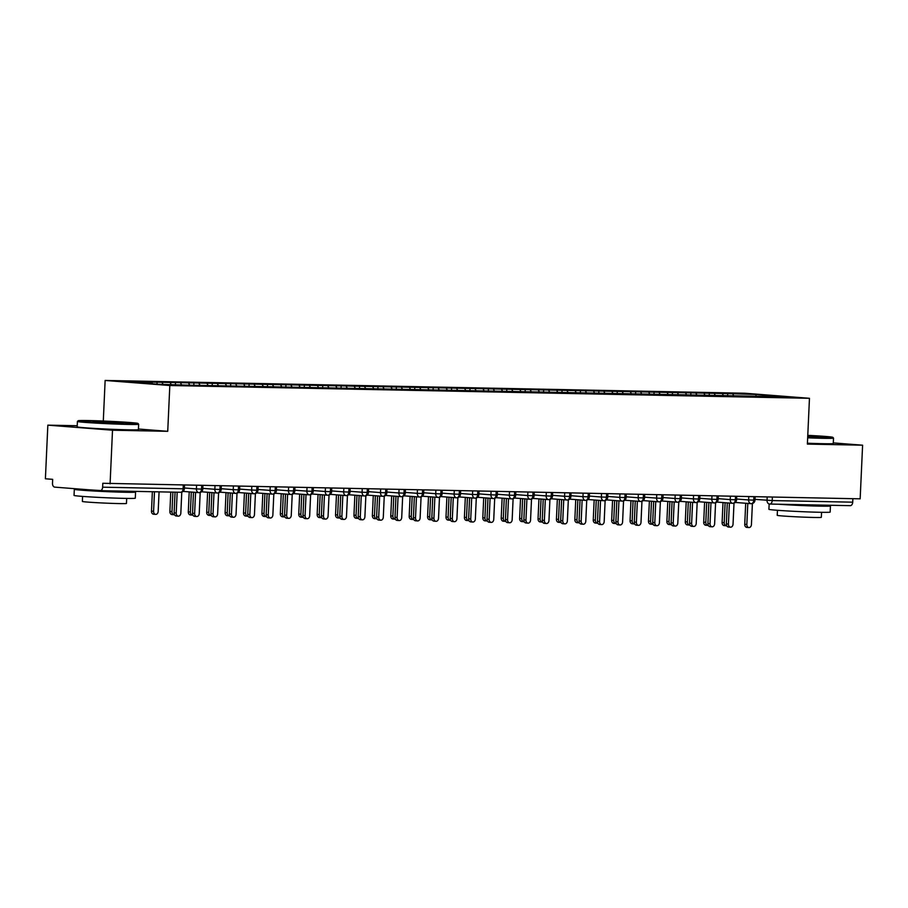 <?xml version="1.0" encoding="UTF-8"?>
<svg xmlns="http://www.w3.org/2000/svg" width="908" height="908" viewBox="0 0 908 908"><rect width="100%" height="100%" fill="white"/><g stroke="black" fill="none" stroke-linecap="round" stroke-linejoin="round"><path stroke-width="1.36" d="M77.214 425.727L47.84 425.148L45.4 478.777L52.675 479.345L52.494 483.272A3.677 2.429 -88.9 0 0 54.752 487.131L100.028 490.672A3.677 2.429 -88.9 0 0 100.13 490.683A3.677 2.429 -88.9 0 0 102.627 487.187L102.797 483.272L860.16 498.832L862.6 445.192L833.306 442.9M103.296 421.04L105.135 380.452L744.776 393.232L809.459 398.294L169.819 385.514L105.135 380.452M151.795 382.393L128.425 381.928L158.491 384.277L186.889 385.14L786.169 396.819L756.103 394.469L727.705 393.607L146.79 381.996L151.795 382.393L152.635 383.823M162.101 382.597L163.145 384.368M170.205 382.756L171.237 384.538M180.51 382.96L181.555 384.742M188.614 383.131L189.817 385.196M198.92 383.335L199.953 385.106M207.013 383.494L208.227 385.56M217.33 383.698L218.363 385.48M225.422 383.868L226.637 385.934M235.728 384.073L236.772 385.843M243.832 384.232L245.047 386.297M254.138 384.436L255.182 386.206M262.242 384.595L263.445 386.672M272.548 384.799L273.58 386.581M280.651 384.969L281.855 387.035M290.957 385.174L291.99 386.944M299.05 385.332L300.264 387.398M309.356 385.537L310.4 387.319M317.459 385.707L318.674 387.773M327.765 385.911L328.81 387.682M335.869 386.07L337.072 388.136M346.175 386.275L347.208 388.045M354.279 386.433L355.482 388.511M364.585 386.638L365.618 388.42M372.677 386.808L373.892 388.874M382.994 387.012L384.027 388.783M391.087 387.171L392.301 389.237M401.393 387.375L402.437 389.157M409.497 387.546L410.7 389.611M419.802 387.75L420.835 389.521M427.906 387.909L429.109 389.975M438.212 388.113L439.245 389.884M446.305 388.272L447.519 390.349M456.622 388.476L457.655 390.258M464.714 388.647L465.929 390.712M475.02 388.851L476.064 390.622M483.124 389.01L484.339 391.076M493.43 389.214L494.463 390.996M501.534 389.384L502.737 391.45M511.84 389.589L512.872 391.359M519.932 389.748L521.147 391.813M530.249 389.952L531.282 391.723M538.342 390.111L539.556 392.188M548.648 390.315L549.692 392.097M556.752 390.485L557.966 392.551M567.057 390.69L568.102 392.46M575.161 390.849L576.364 392.926M585.467 391.053L586.5 392.835M593.56 391.223L594.774 393.289M603.877 391.427L604.91 393.198M611.969 391.586L613.184 393.652M622.275 391.791L623.319 393.561M630.379 391.95L631.593 394.027M640.685 392.165L641.729 393.936M648.789 392.324L649.992 394.39M659.095 392.528L660.127 394.299M667.198 392.687L668.401 394.764M677.504 392.892L678.537 394.674M685.597 393.062L686.811 395.128M695.903 393.266L696.947 395.037M704.006 393.425L705.221 395.491M714.312 393.629L715.356 395.4M722.416 393.788L723.619 395.865M772.379 497.073L772.22 500.569L852.714 502.181L852.873 498.685M852.714 502.181A3.677 2.429 91.1 0 1 850.206 505.665A3.677 2.429 91.1 0 1 850.115 505.665L769.825 504.054M732.722 394.004L733.755 395.774M756.103 394.469L755.842 396.41M47.84 425.148L112.513 430.21L110.084 483.839M809.459 398.294L807.382 444.091L862.6 445.192M112.513 430.21L167.73 431.311L169.819 385.514M167.73 431.311L138.436 429.019M727.705 393.607L727.614 395.65M751.132 503.679A3.677 2.758 -85.5 0 1 751.109 503.679L735.276 502.442L751.154 503.679A3.677 2.429 -88.9 0 0 751.154 503.679A3.677 2.429 -88.9 0 0 751.222 503.69A3.677 2.429 -88.9 0 0 753.731 500.195L753.89 496.699M709.307 393.243L709.205 395.286M690.897 392.869L690.806 394.912M672.487 392.506L672.397 394.549M654.078 392.131L653.987 394.174M635.679 391.768L635.577 393.811M617.27 391.405L617.179 393.448M598.86 391.03L598.769 393.073M580.45 390.667L580.36 392.71M562.052 390.292L561.95 392.335M543.642 389.929L543.552 391.972M525.233 389.566L525.142 391.609M506.823 389.191L506.732 391.234M488.413 388.828L488.322 390.871M470.015 388.454L469.924 390.497M451.605 388.091L451.514 390.134M433.195 387.727L433.105 389.77M414.786 387.353L414.695 389.396M396.387 386.99L396.285 389.033M377.978 386.615L377.887 388.658M359.568 386.252L359.477 388.295M341.158 385.877L341.067 387.932M322.76 385.514L322.658 387.557M304.35 385.151L304.259 387.194M285.941 384.776L285.85 386.819M267.531 384.413L267.44 386.456M249.132 384.039L249.03 386.093M230.723 383.675L230.632 385.718M212.313 383.312L212.222 385.355M193.903 382.938L193.813 384.981M175.494 382.574L175.403 384.617M157.095 382.2L157.005 384.163M732.665 503.316L716.877 502.079L732.699 503.316A3.677 2.758 -85.5 0 1 732.699 503.316A3.677 2.429 -88.9 0 0 732.745 503.316A3.677 2.429 -88.9 0 0 732.824 503.316A3.677 2.429 -88.9 0 0 735.321 499.831L735.48 496.336M714.267 502.941L698.468 501.704L714.29 502.941A3.677 2.758 -85.5 0 0 714.324 502.953A3.677 2.429 -88.9 0 0 714.346 502.953A3.677 2.429 -88.9 0 0 714.414 502.953A3.677 2.429 -88.9 0 0 716.911 499.468L717.07 495.972M695.914 502.578A3.677 2.758 -85.5 0 1 695.88 502.578L680.058 501.341L695.937 502.578A3.677 2.429 -88.9 0 0 695.937 502.578A3.677 2.429 -88.9 0 0 696.005 502.589A3.677 2.429 -88.9 0 0 698.502 499.094L698.661 495.598M677.447 502.203L661.648 500.966L677.481 502.215A3.677 2.758 -85.5 0 1 677.481 502.215A3.677 2.429 -88.9 0 0 677.527 502.215A3.677 2.429 -88.9 0 0 677.595 502.215A3.677 2.429 -88.9 0 0 680.103 498.73L680.262 495.235M659.038 501.84L643.25 500.603L659.117 501.84A3.677 2.758 -85.5 0 1 659.072 501.84A3.677 2.429 -88.9 0 0 659.117 501.84A3.677 2.429 -88.9 0 0 659.197 501.852A3.677 2.429 -88.9 0 0 661.694 498.356L661.853 494.86M640.696 501.477A3.677 2.758 -85.5 0 1 640.662 501.477L624.84 500.24L640.719 501.477A3.677 2.429 -88.9 0 0 640.719 501.477A3.677 2.429 -88.9 0 0 640.787 501.477A3.677 2.429 -88.9 0 0 643.284 497.993L643.443 494.497M622.23 501.103L606.43 499.865L622.252 501.103A3.677 2.758 -85.5 0 1 622.252 501.103A3.677 2.429 -88.9 0 0 622.309 501.114A3.677 2.429 -88.9 0 0 622.377 501.114A3.677 2.429 -88.9 0 0 624.874 497.629L625.033 494.134M603.82 500.739L588.021 499.502L603.899 500.739A3.677 2.758 -85.5 0 1 603.854 500.739A3.677 2.429 -88.9 0 0 603.899 500.739A3.677 2.429 -88.9 0 0 603.968 500.751A3.677 2.429 -88.9 0 0 606.476 497.255L606.635 493.759M585.467 500.376A3.677 2.758 -85.5 0 1 585.444 500.376L569.611 499.128L585.49 500.376A3.677 2.429 -88.9 0 0 585.49 500.376A3.677 2.429 -88.9 0 0 585.569 500.376A3.677 2.429 -88.9 0 0 588.066 496.892L588.225 493.396M567.012 500.002L551.213 498.764L567.035 500.002A3.677 2.758 -85.5 0 1 567.035 500.002A3.677 2.429 -88.9 0 0 567.091 500.002A3.677 2.429 -88.9 0 0 567.159 500.013A3.677 2.429 -88.9 0 0 569.656 496.517L569.815 493.021M548.659 499.638A3.677 2.758 -85.5 0 1 548.625 499.638L532.803 498.401L548.682 499.638A3.677 2.429 -88.9 0 0 548.682 499.638A3.677 2.429 -88.9 0 0 548.75 499.638A3.677 2.429 -88.9 0 0 551.247 496.154L551.406 492.658M530.249 499.264A3.677 2.758 -85.5 0 1 530.227 499.264L514.393 498.027L530.272 499.275A3.677 2.429 -88.9 0 0 530.272 499.275A3.677 2.429 -88.9 0 0 530.34 499.275A3.677 2.429 -88.9 0 0 532.837 495.791L532.996 492.295M511.783 498.901L495.984 497.663L511.817 498.901A3.677 2.758 -85.5 0 1 511.817 498.901A3.677 2.429 -88.9 0 0 511.862 498.901A3.677 2.429 -88.9 0 0 511.942 498.912A3.677 2.429 -88.9 0 0 514.439 495.416L514.598 491.92M493.441 498.537A3.677 2.758 -85.5 0 1 493.407 498.537L477.585 497.289L493.453 498.537A3.677 2.429 -88.9 0 0 493.453 498.537A3.677 2.429 -88.9 0 0 493.532 498.537A3.677 2.429 -88.9 0 0 496.029 495.053L496.188 491.557M475.032 498.163A3.677 2.758 -85.5 0 1 474.998 498.163L459.176 496.926L475.054 498.163A3.677 2.429 -88.9 0 0 475.054 498.163A3.677 2.429 -88.9 0 0 475.122 498.174A3.677 2.429 -88.9 0 0 477.619 494.678L477.778 491.183M456.565 497.788L440.766 496.562L456.599 497.8A3.677 2.758 -85.5 0 1 456.599 497.8A3.677 2.429 -88.9 0 0 456.645 497.8A3.677 2.429 -88.9 0 0 456.713 497.8A3.677 2.429 -88.9 0 0 459.21 494.315L459.369 490.819M438.212 497.425A3.677 2.758 -85.5 0 1 438.189 497.425L422.356 496.188L438.235 497.436A3.677 2.429 -88.9 0 0 438.235 497.436A3.677 2.429 -88.9 0 0 438.303 497.436A3.677 2.429 -88.9 0 0 440.811 493.952L440.97 490.456M405.274 492.397L417.305 493.339A3.677 2.758 -85.5 0 0 419.78 497.062A3.677 2.758 -85.5 0 1 419.78 497.062L403.958 495.825L419.757 497.062A3.677 2.429 -88.9 0 0 419.825 497.062A3.677 2.429 -88.9 0 0 419.905 497.062A3.677 2.429 -88.9 0 0 422.402 493.577L422.56 490.082M401.347 496.687L385.548 495.45L401.37 496.699A3.677 2.758 -85.5 0 1 401.37 496.699A3.677 2.429 -88.9 0 0 401.427 496.699A3.677 2.429 -88.9 0 0 401.495 496.699A3.677 2.429 -88.9 0 0 403.992 493.214L404.151 489.718M382.994 496.324A3.677 2.758 -85.5 0 1 382.96 496.324L367.138 495.087L383.017 496.324A3.677 2.429 -88.9 0 0 383.017 496.324A3.677 2.429 -88.9 0 0 383.085 496.336A3.677 2.429 -88.9 0 0 385.582 492.84L385.741 489.344M364.528 495.95L348.729 494.724L364.562 495.961A3.677 2.758 -85.5 0 1 364.562 495.961A3.677 2.429 -88.9 0 0 364.607 495.961A3.677 2.429 -88.9 0 0 364.675 495.961A3.677 2.429 -88.9 0 0 367.184 492.476L367.343 488.981M346.118 495.586L330.33 494.349L346.198 495.598A3.677 2.758 -85.5 0 1 346.152 495.586A3.677 2.429 -88.9 0 0 346.198 495.598A3.677 2.429 -88.9 0 0 346.277 495.598A3.677 2.429 -88.9 0 0 348.774 492.113L348.933 488.618M327.777 495.223A3.677 2.758 -85.5 0 1 327.743 495.223L311.921 493.986L327.799 495.223A3.677 2.429 -88.9 0 0 327.799 495.223A3.677 2.429 -88.9 0 0 327.867 495.223A3.677 2.429 -88.9 0 0 330.364 491.739L330.523 488.243M309.31 494.849L293.511 493.611L309.333 494.849A3.677 2.758 -85.5 0 1 309.333 494.849A3.677 2.429 -88.9 0 0 309.39 494.86A3.677 2.429 -88.9 0 0 309.458 494.86A3.677 2.429 -88.9 0 0 311.955 491.376L312.114 487.88M290.901 494.485L275.101 493.248L290.98 494.485A3.677 2.758 -85.5 0 1 290.935 494.485A3.677 2.429 -88.9 0 0 290.98 494.485A3.677 2.429 -88.9 0 0 291.048 494.497A3.677 2.429 -88.9 0 0 293.556 491.001L293.715 487.505M272.548 494.122A3.677 2.758 -85.5 0 1 272.525 494.122L256.703 492.885L272.57 494.122A3.677 2.429 -88.9 0 0 272.57 494.122A3.677 2.429 -88.9 0 0 272.65 494.122A3.677 2.429 -88.9 0 0 275.147 490.638L275.306 487.142M254.092 493.748L238.293 492.511L254.115 493.748A3.677 2.758 -85.5 0 1 254.115 493.748A3.677 2.429 -88.9 0 0 254.172 493.759A3.677 2.429 -88.9 0 0 254.24 493.759A3.677 2.429 -88.9 0 0 256.737 490.275L256.896 486.779M235.739 493.385A3.677 2.758 -85.5 0 1 235.705 493.385L219.884 492.147L235.762 493.385A3.677 2.429 -88.9 0 0 235.762 493.385A3.677 2.429 -88.9 0 0 235.83 493.385A3.677 2.429 -88.9 0 0 238.327 489.9L238.486 486.404M217.33 493.021A3.677 2.758 -85.5 0 1 217.307 493.01L201.474 491.773L217.352 493.021A3.677 2.429 -88.9 0 0 217.352 493.021A3.677 2.429 -88.9 0 0 217.421 493.021A3.677 2.429 -88.9 0 0 219.929 489.537L220.077 486.041M198.863 492.647L183.064 491.41L198.897 492.647A3.677 2.758 -85.5 0 1 198.897 492.647A3.677 2.429 -88.9 0 0 198.943 492.647A3.677 2.429 -88.9 0 0 199.022 492.658A3.677 2.429 -88.9 0 0 201.519 489.162L201.678 485.666M748.907 527.548L746.796 527.389A3.065 2.304 -85.5 0 1 744.742 524.279L746.841 524.449A3.065 2.304 94.5 0 0 748.907 527.548A3.065 2.304 94.5 0 0 751.438 524.54L752.403 503.52M744.742 524.279L745.695 503.259M746.841 524.449L747.795 503.418M726.264 525.777L724.164 525.607A3.065 2.304 -85.5 0 1 722.098 522.509L724.209 522.679A3.065 2.304 94.5 0 0 726.264 525.777A3.065 2.304 94.5 0 0 726.706 525.755M725.106 502.714L724.209 522.679M723.006 502.555L722.098 522.509M730.497 527.185L728.398 527.015A3.065 2.304 -85.5 0 1 726.332 523.916L728.432 524.075A3.065 2.304 94.5 0 0 730.497 527.185A3.065 2.304 94.5 0 0 733.04 524.166L733.993 503.157M726.332 523.916L727.285 502.884M728.432 524.075L729.385 503.055M712.088 526.81L709.988 526.651A3.065 2.304 -85.5 0 1 707.922 523.541L710.033 523.712A3.065 2.304 94.5 0 0 712.088 526.81A3.065 2.304 94.5 0 0 714.63 523.803L715.583 502.782M707.922 523.541L708.876 502.521M710.033 523.712L710.987 502.691M693.678 526.447L691.578 526.277A3.065 2.304 -85.5 0 1 689.524 523.178L691.624 523.349A3.065 2.304 94.5 0 0 693.678 526.447A3.065 2.304 94.5 0 0 696.22 523.439L697.174 502.419M689.524 523.178L690.477 502.158M691.624 523.349L692.577 502.317M675.28 526.072L673.168 525.914A3.065 2.304 -85.5 0 1 671.114 522.815L673.214 522.974A3.065 2.304 94.5 0 0 675.28 526.072A3.065 2.304 94.5 0 0 677.811 523.065L678.775 502.045M671.114 522.815L672.068 501.784M673.214 522.974L674.167 501.954M707.854 525.414L705.754 525.244A3.065 2.304 -85.5 0 1 703.7 522.145L705.8 522.304A3.065 2.304 94.5 0 0 707.854 525.414A3.065 2.304 94.5 0 0 708.297 525.391M706.708 502.351L705.8 522.304M704.597 502.192L703.7 522.145M689.456 525.04L687.345 524.881A3.065 2.304 -85.5 0 1 685.29 521.771L687.39 521.941A3.065 2.304 94.5 0 0 689.456 525.04A3.065 2.304 94.5 0 0 689.898 525.017M688.298 501.988L687.39 521.941M686.198 501.818L685.29 521.771M671.046 524.676L668.946 524.506A3.065 2.304 -85.5 0 1 666.881 521.408L668.98 521.567A3.065 2.304 94.5 0 0 671.046 524.676A3.065 2.304 94.5 0 0 671.489 524.654M669.888 501.613L668.98 521.567M667.789 501.454L666.881 521.408M652.636 524.302L650.537 524.143A3.065 2.304 -85.5 0 1 648.471 521.044L650.571 521.203A3.065 2.304 94.5 0 0 652.636 524.302A3.065 2.304 94.5 0 0 653.079 524.279M651.479 501.25L650.571 521.203M649.379 501.08L648.471 521.044M807.7 437.054A29.919 0.863 2.6 0 0 822.659 437.531A29.919 0.863 2.6 0 0 832.806 437.316A29.919 0.863 2.6 0 0 807.78 435.352M832.806 437.316L833.51 438.087A30.656 0.885 -177.4 0 1 833.521 438.11A30.656 0.885 -177.4 0 1 823.102 438.303A30.656 0.885 -177.4 0 1 807.666 437.815M807.757 435.795L817.87 436.68L807.723 436.612M824.407 505.154A30.656 0.885 -177.4 0 1 830.445 505.949L830.162 512.078A30.656 0.885 -177.4 0 1 819.754 512.271A30.656 0.885 -177.4 0 1 786.895 510.92A30.656 0.885 -177.4 0 1 768.906 509.297L769.155 504.019M830.445 505.949A30.656 0.885 -177.4 0 1 820.026 506.142A30.656 0.885 -177.4 0 1 778.542 504.235M821.558 512.294L821.331 517.322A22.076 0.636 -177.4 0 1 813.829 517.458A22.076 0.636 -177.4 0 1 790.176 516.482A22.076 0.636 -177.4 0 1 777.225 515.313L777.452 510.296M833.521 438.11L833.272 443.501A30.656 0.885 -177.4 0 1 822.864 443.694A30.656 0.885 -177.4 0 1 807.416 443.206M816.485 504.996L789.097 504.439M810.004 436.691L807.723 436.555M127.79 423.65A29.919 0.863 2.6 0 0 137.948 423.434A29.919 0.863 2.6 0 0 120.015 421.857A29.919 0.863 2.6 0 0 88.337 420.563A29.919 0.863 2.6 0 0 78.19 420.722A29.919 0.863 2.6 0 0 95.329 422.311A29.919 0.863 2.6 0 0 127.79 423.65M138.64 424.206A30.656 0.885 -177.4 0 1 138.652 424.229A30.656 0.885 -177.4 0 1 128.244 424.422A30.656 0.885 -177.4 0 1 95.385 423.071A30.656 0.885 -177.4 0 1 77.407 421.448A30.656 0.885 -177.4 0 1 77.418 421.425L77.157 426.839A30.656 0.885 -177.4 0 0 95.136 428.462A30.656 0.885 -177.4 0 0 127.994 429.813A30.656 0.885 -177.4 0 0 138.413 429.62L138.652 424.229L137.948 423.434M117.927 422.878L93.127 421.437L114.431 422.004L123 422.799L117.927 422.878M129.538 491.262A30.656 0.885 -177.4 0 1 135.576 492.068L135.292 498.197A30.656 0.885 -177.4 0 1 124.884 498.379A30.656 0.885 -177.4 0 1 92.026 497.028A30.656 0.885 -177.4 0 1 74.047 495.405L74.32 489.287A30.656 0.885 -177.4 0 1 79.041 489.026M135.576 492.068A30.656 0.885 -177.4 0 1 125.156 492.261A30.656 0.885 -177.4 0 1 92.298 490.91A30.656 0.885 -177.4 0 1 74.32 489.287M126.689 498.413L126.462 503.429A22.076 0.636 -177.4 0 1 118.971 503.577A22.076 0.636 -177.4 0 1 95.306 502.601A22.076 0.636 -177.4 0 1 82.367 501.432L82.594 496.415M121.627 491.103L115.94 491.534L88.292 489.752M115.134 422.81L100.958 422.163M656.87 525.709L654.77 525.55A3.065 2.304 -85.5 0 1 652.704 522.441L654.804 522.611A3.065 2.304 94.5 0 0 656.87 525.709A3.065 2.304 94.5 0 0 659.412 522.702L660.366 501.681M652.704 522.441L653.658 501.42M654.804 522.611L655.758 501.579M634.227 523.939L632.127 523.768A3.065 2.304 -85.5 0 1 630.073 520.67L632.172 520.84A3.065 2.304 94.5 0 0 634.227 523.939A3.065 2.304 94.5 0 0 634.669 523.916M633.08 500.876L632.172 520.84M630.969 500.717L630.073 520.67M638.46 525.346L636.36 525.176A3.065 2.304 -85.5 0 1 634.295 522.077L636.395 522.236A3.065 2.304 94.5 0 0 638.46 525.346A3.065 2.304 94.5 0 0 641.003 522.327L641.956 501.318M634.295 522.077L635.248 501.046M636.395 522.236L637.359 501.216M620.05 524.972L617.951 524.813A3.065 2.304 -85.5 0 1 615.896 521.703L617.996 521.873A3.065 2.304 94.5 0 0 620.05 524.972A3.065 2.304 94.5 0 0 622.593 521.964L623.546 500.944M615.896 521.703L616.85 500.683M617.996 521.873L618.95 500.853M601.652 524.608L599.541 524.438A3.065 2.304 -85.5 0 1 597.487 521.34L599.586 521.51A3.065 2.304 94.5 0 0 601.652 524.608A3.065 2.304 94.5 0 0 604.183 521.601L605.137 500.58M597.487 521.34L598.44 500.319M599.586 521.51L600.54 500.478M583.242 524.234L581.143 524.075A3.065 2.304 -85.5 0 1 579.077 520.976L581.177 521.135A3.065 2.304 94.5 0 0 583.242 524.234A3.065 2.304 94.5 0 0 585.785 521.226L586.738 500.206M579.077 520.976L580.03 499.945M581.177 521.135L582.13 500.115M615.828 523.576L613.717 523.405A3.065 2.304 -85.5 0 1 611.663 520.307L613.763 520.466A3.065 2.304 94.5 0 0 615.828 523.576A3.065 2.304 94.5 0 0 616.26 523.553M614.671 500.512L613.763 520.466M612.571 500.353L611.663 520.307M597.419 523.201L595.319 523.042A3.065 2.304 -85.5 0 1 593.253 519.932L595.353 520.102A3.065 2.304 94.5 0 0 597.419 523.201A3.065 2.304 94.5 0 0 597.861 523.178M596.261 500.149L595.353 520.102M594.161 499.979L593.253 519.932M579.009 522.838L576.909 522.668A3.065 2.304 -85.5 0 1 574.843 519.569L576.943 519.728A3.065 2.304 94.5 0 0 579.009 522.838A3.065 2.304 94.5 0 0 579.452 522.815M577.851 499.775L576.943 519.728M575.751 499.616L574.843 519.569M560.599 522.463L558.499 522.304A3.065 2.304 -85.5 0 1 556.434 519.206L558.545 519.365A3.065 2.304 94.5 0 0 560.599 522.463A3.065 2.304 94.5 0 0 561.042 522.441M559.453 499.411L558.545 519.365M557.342 499.241L556.434 519.206M564.833 523.871L562.733 523.712A3.065 2.304 -85.5 0 1 560.667 520.602L562.767 520.772A3.065 2.304 94.5 0 0 564.833 523.871A3.065 2.304 94.5 0 0 567.375 520.863L568.329 499.843M560.667 520.602L561.621 499.582M562.767 520.772L563.732 499.74M546.423 523.507L544.323 523.337A3.065 2.304 -85.5 0 1 542.258 520.239L544.369 520.398A3.065 2.304 94.5 0 0 546.423 523.507A3.065 2.304 94.5 0 0 548.965 520.488L549.919 499.479M542.258 520.239L543.222 499.207M544.369 520.398L545.322 499.377M528.025 523.133L525.914 522.974A3.065 2.304 -85.5 0 1 523.859 519.864L525.959 520.034A3.065 2.304 94.5 0 0 528.025 523.133A3.065 2.304 94.5 0 0 530.556 520.125L531.509 499.105M523.859 519.864L524.813 498.844M525.959 520.034L526.912 499.003M509.615 522.77L507.515 522.599A3.065 2.304 -85.5 0 1 505.45 519.501L507.549 519.671A3.065 2.304 94.5 0 0 509.615 522.77A3.065 2.304 94.5 0 0 512.157 519.762L513.111 498.742M505.45 519.501L506.403 498.481M507.549 519.671L508.503 498.64M491.205 522.395L489.106 522.236A3.065 2.304 -85.5 0 1 487.04 519.138L489.14 519.297A3.065 2.304 94.5 0 0 491.205 522.395A3.065 2.304 94.5 0 0 493.748 519.387L494.701 498.367M487.04 519.138L487.993 498.106M489.14 519.297L490.093 498.276M542.201 522.1L540.09 521.93A3.065 2.304 -85.5 0 1 538.035 518.831L540.135 519.001A3.065 2.304 94.5 0 0 542.201 522.1A3.065 2.304 94.5 0 0 542.632 522.077M541.043 499.037L540.135 519.001M538.943 498.878L538.035 518.831M523.791 521.737L521.691 521.567A3.065 2.304 -85.5 0 1 519.626 518.468L521.725 518.627A3.065 2.304 94.5 0 0 523.791 521.737A3.065 2.304 94.5 0 0 524.234 521.714M522.633 498.674L521.725 518.627M520.534 498.503L519.626 518.468M505.381 521.362L503.282 521.203A3.065 2.304 -85.5 0 1 501.216 518.093L503.316 518.264A3.065 2.304 94.5 0 0 505.381 521.362A3.065 2.304 94.5 0 0 505.824 521.34M504.224 498.31L503.316 518.264M502.124 498.14L501.216 518.093M486.972 520.999L484.872 520.829A3.065 2.304 -85.5 0 1 482.806 517.73L484.917 517.889A3.065 2.304 94.5 0 0 486.972 520.999A3.065 2.304 94.5 0 0 487.414 520.976M485.814 497.936L484.917 517.889M483.714 497.777L482.806 517.73M468.573 520.625L466.462 520.466A3.065 2.304 -85.5 0 1 464.408 517.367L466.508 517.526A3.065 2.304 94.5 0 0 468.573 520.625A3.065 2.304 94.5 0 0 469.005 520.602M467.416 497.573L466.508 517.526M465.316 497.402L464.408 517.367M472.796 522.032L470.696 521.873A3.065 2.304 -85.5 0 1 468.63 518.763L470.741 518.933A3.065 2.304 94.5 0 0 472.796 522.032A3.065 2.304 94.5 0 0 475.338 519.024L476.291 498.004M468.63 518.763L469.595 497.743M470.741 518.933L471.695 497.902M450.164 520.261L448.064 520.091A3.065 2.304 -85.5 0 1 445.998 516.992L448.098 517.163A3.065 2.304 94.5 0 0 450.164 520.261A3.065 2.304 94.5 0 0 450.606 520.239M449.006 497.198L448.098 517.163M446.906 497.039L445.998 516.992M454.386 521.669L452.286 521.498A3.065 2.304 -85.5 0 1 450.232 518.4L452.332 518.559A3.065 2.304 94.5 0 0 454.386 521.669A3.065 2.304 94.5 0 0 456.928 518.65L457.882 497.641M450.232 518.4L451.185 497.368M452.332 518.559L453.285 497.539M431.754 519.898L429.654 519.728A3.065 2.304 -85.5 0 1 427.589 516.629L429.688 516.788A3.065 2.304 94.5 0 0 431.754 519.898A3.065 2.304 94.5 0 0 432.197 519.875M430.596 496.835L429.688 516.788M428.497 496.665L427.589 516.629M435.988 521.294L433.888 521.135A3.065 2.304 -85.5 0 1 431.822 518.025L433.922 518.196A3.065 2.304 94.5 0 0 435.988 521.294A3.065 2.304 94.5 0 0 438.53 518.286L439.483 497.266M431.822 518.025L432.776 497.005M433.922 518.196L434.875 497.164M413.344 519.524L411.245 519.365A3.065 2.304 -85.5 0 1 409.179 516.255L411.29 516.425A3.065 2.304 94.5 0 0 413.344 519.524A3.065 2.304 94.5 0 0 413.787 519.501M412.187 496.472L411.29 516.425M410.087 496.301L409.179 516.255M417.578 520.931L415.478 520.761A3.065 2.304 -85.5 0 1 413.412 517.662L415.512 517.832A3.065 2.304 94.5 0 0 417.578 520.931A3.065 2.304 94.5 0 0 420.12 517.923L421.074 496.903M413.412 517.662L414.366 496.642M415.512 517.832L416.466 496.801M394.935 519.16L392.835 518.99A3.065 2.304 -85.5 0 1 390.781 515.892L392.88 516.05A3.065 2.304 94.5 0 0 394.935 519.16A3.065 2.304 94.5 0 0 395.377 519.138M393.788 496.097L392.88 516.05M391.677 495.938L390.781 515.892M399.168 520.556L397.068 520.398A3.065 2.304 -85.5 0 1 395.003 517.299L397.114 517.458A3.065 2.304 94.5 0 0 399.168 520.556A3.065 2.304 94.5 0 0 401.711 517.549L402.664 496.528M395.003 517.299L395.956 496.267M397.114 517.458L398.067 496.438M376.536 518.786L374.425 518.627A3.065 2.304 -85.5 0 1 372.371 515.528L374.471 515.687A3.065 2.304 94.5 0 0 376.536 518.786A3.065 2.304 94.5 0 0 376.979 518.763M375.379 495.734L374.471 515.687M373.279 495.564L372.371 515.528M380.758 520.193L378.659 520.034A3.065 2.304 -85.5 0 1 376.604 516.924L378.704 517.095A3.065 2.304 94.5 0 0 380.758 520.193A3.065 2.304 94.5 0 0 383.301 517.185L384.254 496.165M376.604 516.924L377.558 495.904M378.704 517.095L379.658 496.063M358.127 518.423L356.027 518.252A3.065 2.304 -85.5 0 1 353.961 515.154L356.061 515.324A3.065 2.304 94.5 0 0 358.127 518.423A3.065 2.304 94.5 0 0 358.569 518.4M356.969 495.359L356.061 515.324M354.869 495.201L353.961 515.154M362.36 519.83L360.249 519.66A3.065 2.304 -85.5 0 1 358.195 516.561L360.294 516.72A3.065 2.304 94.5 0 0 362.36 519.83A3.065 2.304 94.5 0 0 364.891 516.811L365.856 495.802M358.195 516.561L359.148 495.53M360.294 516.72L361.248 495.7M339.717 518.059L337.617 517.889A3.065 2.304 -85.5 0 1 335.551 514.791L337.663 514.949A3.065 2.304 94.5 0 0 339.717 518.059A3.065 2.304 94.5 0 0 340.159 518.037M338.559 494.996L337.663 514.949M336.459 494.826L335.551 514.791M343.95 519.455L341.851 519.297A3.065 2.304 -85.5 0 1 339.785 516.187L341.885 516.357A3.065 2.304 94.5 0 0 343.95 519.455A3.065 2.304 94.5 0 0 346.493 516.448L347.446 495.428M339.785 516.187L340.738 495.166M341.885 516.357L342.838 495.325M321.307 517.685L319.207 517.526A3.065 2.304 -85.5 0 1 317.153 514.416L319.253 514.586A3.065 2.304 94.5 0 0 321.307 517.685A3.065 2.304 94.5 0 0 321.75 517.662M320.161 494.633L319.253 514.586M318.05 494.463L317.153 514.416M325.541 519.092L323.441 518.922A3.065 2.304 -85.5 0 1 321.375 515.823L323.486 515.994A3.065 2.304 94.5 0 0 325.541 519.092A3.065 2.304 94.5 0 0 328.083 516.084L329.036 495.064M321.375 515.823L322.329 494.803M323.486 515.994L324.44 494.962M302.909 517.322L300.798 517.151A3.065 2.304 -85.5 0 1 298.743 514.053L300.843 514.212A3.065 2.304 94.5 0 0 302.909 517.322A3.065 2.304 94.5 0 0 303.351 517.299M301.751 494.258L300.843 514.212M299.651 494.1L298.743 514.053M307.131 518.718L305.031 518.559A3.065 2.304 -85.5 0 1 302.977 515.46L305.077 515.619A3.065 2.304 94.5 0 0 307.131 518.718A3.065 2.304 94.5 0 0 309.673 515.71L310.627 494.69M302.977 515.46L303.93 494.429M305.077 515.619L306.03 494.599M284.499 516.947L282.399 516.788A3.065 2.304 -85.5 0 1 280.334 513.678L282.433 513.849A3.065 2.304 94.5 0 0 284.499 516.947A3.065 2.304 94.5 0 0 284.942 516.924M283.341 493.895L282.433 513.849M281.242 493.725L280.334 513.678M288.733 518.355L286.622 518.196A3.065 2.304 -85.5 0 1 284.567 515.086L286.667 515.256A3.065 2.304 94.5 0 0 288.733 518.355A3.065 2.304 94.5 0 0 291.264 515.347L292.228 494.327M284.567 515.086L285.521 494.066M286.667 515.256L287.62 494.224M266.089 516.584L263.99 516.414A3.065 2.304 -85.5 0 1 261.924 513.315L264.024 513.485A3.065 2.304 94.5 0 0 266.089 516.584A3.065 2.304 94.5 0 0 266.532 516.561M264.932 493.521L264.024 513.485M262.832 493.362L261.924 513.315M270.323 517.991L268.223 517.821A3.065 2.304 -85.5 0 1 266.158 514.722L268.257 514.881A3.065 2.304 94.5 0 0 270.323 517.991A3.065 2.304 94.5 0 0 272.865 514.972L273.819 493.963M266.158 514.722L267.111 493.691M268.257 514.881L269.211 493.861M247.68 516.221L245.58 516.05A3.065 2.304 -85.5 0 1 243.526 512.952L245.625 513.111A3.065 2.304 94.5 0 0 247.68 516.221A3.065 2.304 94.5 0 0 248.122 516.198M246.533 493.158L245.625 513.111M244.422 492.987L243.526 512.952M251.913 517.617L249.814 517.458A3.065 2.304 -85.5 0 1 247.748 514.348L249.848 514.518A3.065 2.304 94.5 0 0 251.913 517.617A3.065 2.304 94.5 0 0 254.456 514.609L255.409 493.589M247.748 514.348L248.701 493.328M249.848 514.518L250.812 493.487M229.281 515.846L227.17 515.687A3.065 2.304 -85.5 0 1 225.116 512.577L227.216 512.748A3.065 2.304 94.5 0 0 229.281 515.846A3.065 2.304 94.5 0 0 229.713 515.823M228.124 492.794L227.216 512.748M226.024 492.624L225.116 512.577M233.504 517.254L231.404 517.083A3.065 2.304 -85.5 0 1 229.338 513.985L231.449 514.155A3.065 2.304 94.5 0 0 233.504 517.254A3.065 2.304 94.5 0 0 236.046 514.246L236.999 493.226M229.338 513.985L230.303 492.965M231.449 514.155L232.403 493.123M210.872 515.483L208.772 515.313A3.065 2.304 -85.5 0 1 206.706 512.214L208.806 512.373A3.065 2.304 94.5 0 0 210.872 515.483A3.065 2.304 94.5 0 0 211.314 515.46M209.714 492.42L208.806 512.373M207.614 492.261L206.706 512.214M215.105 516.879L212.994 516.72A3.065 2.304 -85.5 0 1 210.94 513.622L213.039 513.78A3.065 2.304 94.5 0 0 215.105 516.879A3.065 2.304 94.5 0 0 217.636 513.871L218.59 492.851M210.94 513.622L211.893 492.59M213.039 513.78L213.993 492.76M192.462 515.108L190.362 514.949A3.065 2.304 -85.5 0 1 188.297 511.84L190.396 512.01A3.065 2.304 94.5 0 0 192.462 515.108A3.065 2.304 94.5 0 0 192.905 515.086M191.304 492.057L190.396 512.01M189.204 491.886L188.297 511.84M196.696 516.516L194.596 516.357A3.065 2.304 -85.5 0 1 192.53 513.247L194.63 513.417A3.065 2.304 94.5 0 0 196.696 516.516A3.065 2.304 94.5 0 0 199.238 513.508L200.191 492.488M192.53 513.247L193.483 492.227M194.63 513.417L195.583 492.386M174.052 514.745L171.953 514.575A3.065 2.304 -85.5 0 1 169.887 511.476L171.998 511.647A3.065 2.304 94.5 0 0 174.052 514.745A3.065 2.304 94.5 0 0 174.495 514.722M172.883 492.136L171.998 511.647M170.772 492.091L169.887 511.476M178.286 516.153L176.186 515.982A3.065 2.304 -85.5 0 1 174.12 512.884L176.22 513.043A3.065 2.304 94.5 0 0 178.286 516.153A3.065 2.304 94.5 0 0 180.828 513.134L181.782 492.125M174.12 512.884L175.062 492.17M176.22 513.043L177.173 492.215M155.654 514.382L153.543 514.212A3.065 2.304 -85.5 0 1 151.488 511.113L153.588 511.272A3.065 2.304 94.5 0 0 155.654 514.382A3.065 2.304 94.5 0 0 158.185 511.363L159.07 491.852M154.474 491.761L153.588 511.272M152.362 491.727L151.488 511.113M769.394 504.031L769.519 504.042A3.677 2.758 -85.5 0 1 767.044 500.319L767.192 496.971M755.013 499.377L772.22 500.569A3.677 2.429 91.1 0 1 769.723 504.054A3.677 2.429 91.1 0 1 769.632 504.054A3.677 2.758 -85.5 0 1 769.519 504.042A3.677 3.677 0 0 0 769.723 504.054L850.206 505.665M102.627 487.187L183.11 488.799A3.677 2.429 -88.9 0 1 180.613 492.284A3.677 2.429 -88.9 0 1 180.522 492.284L100.221 490.683M100.13 490.683L180.613 492.284A3.677 3.677 0 0 0 184.358 488.776L183.11 488.799L183.268 485.303M751.222 503.69A3.677 3.677 0 0 0 754.979 500.172L748.635 499.956L748.782 496.608M736.604 499.014L748.635 499.956A3.677 2.758 -85.5 0 0 751.109 503.679M718.194 498.651L730.225 499.593L730.384 496.233M699.796 498.276L711.815 499.218L711.974 495.87M681.386 497.913L693.417 498.855L693.564 495.496M662.976 497.55L675.007 498.492L675.155 495.132M644.567 497.175L656.597 498.117L656.745 494.769M626.168 496.812L638.188 497.754L638.347 494.395M607.758 496.438L619.789 497.38L619.937 494.031M589.349 496.074L601.38 497.016L601.527 493.657M570.939 495.711L582.97 496.653L583.118 493.294M552.529 495.337L564.56 496.279L564.719 492.919M534.131 494.974L546.151 495.916L546.31 492.556M515.721 494.599L527.752 495.541L527.9 492.193M497.312 494.236L509.343 495.178L509.49 491.818M478.902 493.873L490.933 494.815L491.092 491.455M460.504 493.498L472.523 494.44L472.682 491.08M442.094 493.135L454.125 494.077L454.272 490.717M423.684 492.76L435.715 493.702L435.863 490.354M419.905 497.062A3.677 3.677 0 0 0 423.65 493.555L417.305 493.339L417.464 489.979M386.876 492.034L398.896 492.976L399.055 489.616M368.466 491.659L380.497 492.601L380.645 489.242M350.057 491.296L362.088 492.238L362.235 488.879M331.647 490.922L343.678 491.864L343.837 488.515M313.249 490.558L325.268 491.5L325.427 488.141M294.839 490.195L306.87 491.126L307.017 487.778M276.429 489.821L288.46 490.763L288.608 487.403M258.02 489.457L270.051 490.399L270.198 487.04M239.621 489.083L251.641 490.025L251.8 486.677M221.212 488.72L233.243 489.662L233.39 486.302M202.802 488.356L214.833 489.287L214.98 485.939M184.392 487.982L196.423 488.924L196.571 485.564M732.824 503.316A3.677 3.677 0 0 0 736.57 499.809L730.225 499.593A3.677 2.758 -85.5 0 0 732.699 503.316L732.745 503.316M714.414 502.953A3.677 3.677 0 0 0 718.16 499.445L711.815 499.218A3.677 2.758 -85.5 0 0 714.29 502.941L714.346 502.953M696.005 502.589A3.677 3.677 0 0 0 699.75 499.071L693.417 498.855A3.677 2.758 -85.5 0 0 695.88 502.578M677.595 502.215A3.677 3.677 0 0 0 681.352 498.708L675.007 498.481A3.677 2.758 -85.5 0 0 677.481 502.215L677.527 502.215M659.197 501.852A3.677 3.677 0 0 0 662.942 498.333L656.597 498.117A3.677 2.758 -85.5 0 0 659.072 501.84M640.787 501.477A3.677 3.677 0 0 0 644.532 497.97L638.188 497.754A3.677 2.758 -85.5 0 0 640.662 501.477M622.377 501.114A3.677 3.677 0 0 0 626.123 497.607L619.789 497.38A3.677 2.758 -85.5 0 0 622.252 501.103L622.309 501.114M603.968 500.751A3.677 3.677 0 0 0 607.724 497.232L601.38 497.016A3.677 2.758 -85.5 0 0 603.854 500.739M585.569 500.376A3.677 3.677 0 0 0 589.315 496.869L582.97 496.642M567.159 500.013A3.677 3.677 0 0 0 570.905 496.494L564.56 496.279A3.677 2.758 -85.5 0 0 567.035 500.002L567.091 500.002M585.444 500.376A3.677 2.758 -85.5 0 1 582.97 496.653M548.75 499.638A3.677 3.677 0 0 0 552.495 496.131L546.151 495.916A3.677 2.758 -85.5 0 0 548.625 499.638M530.34 499.275A3.677 3.677 0 0 0 534.097 495.768L527.752 495.541A3.677 2.758 -85.5 0 0 530.227 499.264M511.942 498.912A3.677 3.677 0 0 0 515.687 495.393L509.343 495.178A3.677 2.758 -85.5 0 0 511.817 498.901L511.862 498.901M493.532 498.537A3.677 3.677 0 0 0 497.278 495.03L490.933 494.803A3.677 2.758 -85.5 0 0 493.407 498.537M475.122 498.174A3.677 3.677 0 0 0 478.868 494.656L472.523 494.44A3.677 2.758 -85.5 0 0 474.998 498.163M456.713 497.8A3.677 3.677 0 0 0 460.469 494.293L454.125 494.077A3.677 2.758 -85.5 0 0 456.599 497.8L456.645 497.8M438.303 497.436A3.677 3.677 0 0 0 442.06 493.929L435.715 493.702A3.677 2.758 -85.5 0 0 438.189 497.425M401.495 496.699A3.677 3.677 0 0 0 405.24 493.192L398.896 492.965A3.677 2.758 -85.5 0 0 401.37 496.699L401.427 496.699M383.085 496.336A3.677 3.677 0 0 0 386.831 492.817L380.497 492.601A3.677 2.758 -85.5 0 0 382.96 496.324M364.675 495.961A3.677 3.677 0 0 0 368.432 492.454L362.088 492.238A3.677 2.758 -85.5 0 0 364.562 495.961L364.607 495.961M346.277 495.598A3.677 3.677 0 0 0 350.023 492.091L343.678 491.864A3.677 2.758 -85.5 0 0 346.152 495.586M327.867 495.223A3.677 3.677 0 0 0 331.613 491.716L325.268 491.5A3.677 2.758 -85.5 0 0 327.743 495.223M309.458 494.86A3.677 3.677 0 0 0 313.203 491.353L306.87 491.126A3.677 2.758 -85.5 0 0 309.333 494.849L309.39 494.86M291.048 494.497A3.677 3.677 0 0 0 294.805 490.978L288.46 490.763A3.677 2.758 -85.5 0 0 290.935 494.485M272.65 494.122A3.677 3.677 0 0 0 276.395 490.615L270.051 490.399A3.677 2.758 -85.5 0 0 272.525 494.122M254.24 493.759A3.677 3.677 0 0 0 257.986 490.252L251.641 490.025A3.677 2.758 -85.5 0 0 254.115 493.748L254.172 493.759M235.83 493.385A3.677 3.677 0 0 0 239.576 489.877L233.243 489.662A3.677 2.758 -85.5 0 0 235.705 493.385M217.421 493.021A3.677 3.677 0 0 0 221.177 489.514L214.833 489.287A3.677 2.758 -85.5 0 0 217.307 493.01M199.022 492.658A3.677 3.677 0 0 0 202.768 489.14L196.423 488.924A3.677 2.758 -85.5 0 0 198.897 492.647L198.943 492.647M754.979 500.172L755.138 496.733M736.57 499.809L736.729 496.358M718.16 499.445L718.319 495.995M699.75 499.071L699.909 495.62M681.352 498.708L681.499 495.257M662.942 498.333L663.101 494.894M644.532 497.97L644.691 494.519M626.123 497.607L626.282 494.156M607.724 497.232L607.872 493.782M589.315 496.869L589.474 493.419M570.905 496.494L571.064 493.055M552.495 496.131L552.654 492.681M534.097 495.768L534.245 492.318M515.687 495.393L515.846 491.943M497.278 495.03L497.436 491.58M478.868 494.656L479.027 491.217M460.469 494.293L460.617 490.842M442.06 493.929L442.219 490.479M423.65 493.555L423.809 490.104M405.24 493.192L405.399 489.741M386.831 492.817L386.99 489.378M368.432 492.454L368.58 489.003M350.023 492.091L350.182 488.64M331.613 491.716L331.772 488.266M313.203 491.353L313.362 487.902M294.805 490.978L294.952 487.539M276.395 490.615L276.554 487.165M257.986 490.252L258.144 486.801M239.576 489.877L239.735 486.427M221.177 489.514L221.325 486.064M202.768 489.14L202.927 485.701M184.358 488.776L184.517 485.326M78.19 420.722L77.418 421.425"/></g></svg>
